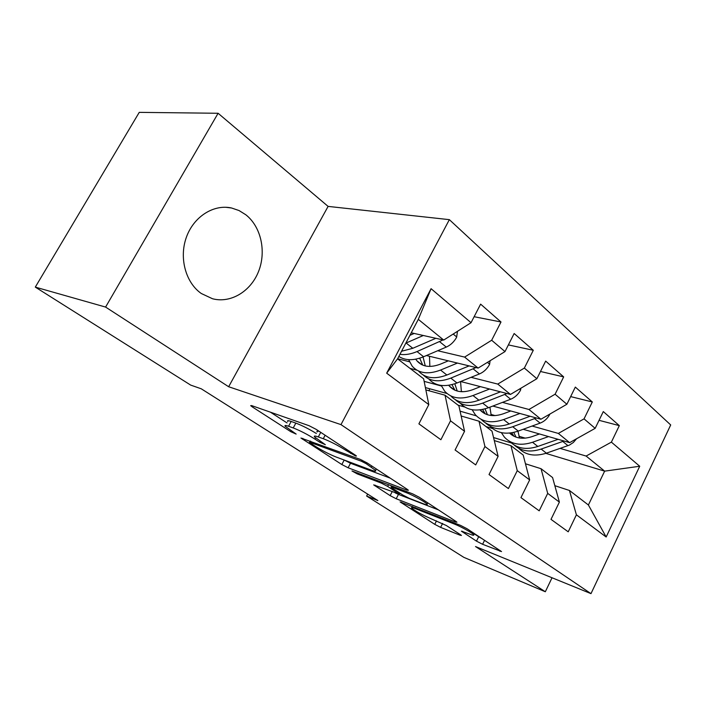 <?xml version="1.0" encoding="UTF-8"?>
<svg xmlns="http://www.w3.org/2000/svg" width="706" height="706" viewBox="0 0 706 706"><rect width="100%" height="100%" fill="white"/><g stroke="black" fill="none" stroke-linecap="round" stroke-linejoin="round"><path stroke-width="1.06" d="M355.542 455.988L356.459 456.014L355.462 455.229L316.262 429.407L309.034 425.692L251.627 405.597L250.674 405.659L252.386 406.965L290.846 431.719L296.158 434.084L285.224 426.292C284.43 425.215 285.551 425.206 288.577 426.265L293.246 427.942C300.068 430.598 307.286 434.305 314.894 439.07L319.783 442.247L325.334 444.692L314.558 436.926C313.711 435.761 314.964 435.761 318.3 436.926L323.286 438.717C330.532 441.524 338.006 445.371 345.711 450.234L355.542 455.988M245.829 214.774L239.034 210.547L231.568 207.996C213.671 203.99 193.62 216.663 186.331 237.392C178.909 258.061 185.74 282.735 201.316 293.519L212.524 298.753C230.809 303.571 250.806 291.331 258.581 271.404C266.471 251.53 261.132 226.794 245.829 214.774M476.479 541.14L482.595 544.291L501.534 551.571L467.01 528.715L460.577 525.396L400.108 501.913L434.755 524.346L440.615 527.373L459.985 535.174L461.442 535.448L460.471 534.698L446.342 525.52L430.581 518.531C421.632 514.603 415.305 511.1 411.598 508.011C411.095 507.261 412.269 507.438 415.146 508.549L454.099 523.923C460.691 526.464 472.755 533.127 473.735 534.76C474.255 535.58 472.861 535.351 469.569 534.063L461.353 531.133L476.479 541.14L478.659 536.745L482.286 538.775M377.878 500.572L201.263 388.803L190.664 385.088L35.3 287.113L105.591 307.075L228.647 386.738L340.98 424.615L590.984 593.64L475.526 546.559L545.323 591.752L463.833 557.352L366.635 496.053L377.878 500.572M406.947 490.114L408.386 490.246L407.168 489.284L367.226 462.977L360.254 459.394L300.933 438.029L341.836 464.539L348.129 467.778L406.947 490.114L407.318 489.39M419.302 497.28L455.882 521.372L456.932 522.202L455.379 521.972L396.216 498.763L390.144 495.638L373.677 484.89L399.349 494.129L387.665 486.39L381.249 483.08L357.271 473.911L351.994 470.973L412.613 493.838L419.302 497.28M340.98 424.615L449.351 219.654L670.7 424.95L590.984 593.64M386.676 373.174L431.084 288.683L471.043 322.695L443.721 340.063L418.305 319.359L397.575 358.842L386.676 373.174L428.807 404.617L418.896 423.838L440.888 439.732L450.534 420.838L464.557 431.304L455.079 449.996L475.703 464.91L484.943 446.527L498.109 456.358L489.029 474.547L508.408 488.561L517.269 470.655L529.659 479.903L520.949 497.624L539.199 510.817L547.706 493.379L559.381 502.098L551.007 519.36L568.224 531.812L576.405 514.806L569.442 490.467L588.398 504.993L604.645 471.14L586.112 456.05L560.14 448.398M474.132 316.712L500.995 321.989L480.618 304.136L471.043 322.695M500.995 321.989L491.667 340.248L504.993 351.588L478.121 368.082L426.433 355.533M508.373 344.907L533.295 350.273L514.153 333.514L504.993 351.588M533.295 350.273L524.355 368.064L536.878 378.725L510.464 394.425L460.656 381.514M540.478 371.488L563.67 376.889L545.667 361.11L536.878 378.725M563.67 376.889L555.092 394.222L566.883 404.256L540.92 419.232L492.841 406.065M570.651 396.595L592.299 401.961L575.328 387.091L566.883 404.256M592.299 401.961L584.047 418.87L595.167 428.339L569.645 442.636L523.172 429.292M599.059 420.326L619.321 425.63L603.295 411.589L595.167 428.339M619.321 425.63L611.378 442.132L639.724 466.251L606.154 537.001L576.405 514.806M525.458 463.771L541.034 468.705L552.586 477.565L559.381 502.098M547.706 493.379L541.034 468.705M525.29 438.144L518.919 436.264M492.55 428.507L486.028 426.583M493.556 437.561L511.444 442.971M545.817 453.358L604.645 471.14L639.724 466.251M611.378 442.132L586.112 456.05M494.288 440.579L510.932 445.654L523.181 455.043L529.659 479.903M517.269 470.655L510.932 445.654M476.329 415.843L460.083 411.174M569.645 442.636L558.349 433.431L532.112 426.036M495.127 415.605L490.873 414.404M464.839 407.062L458.026 405.138M584.047 418.87L558.349 433.431M461.15 416.002L478.995 421.2L492.003 431.163L498.109 456.358M484.943 446.527L478.995 421.2M447.039 393.516L425.391 387.585M540.92 419.232L528.953 409.48L502.469 402.376M462.827 391.742L461.265 391.327M441.497 386.023L424.147 381.364M555.092 394.222L528.953 409.48M425.859 389.897L445.045 395.201L458.882 405.791L464.557 431.304M450.534 420.838L445.045 395.201M416.884 370.165L410.045 368.391M510.464 394.425L497.765 384.082L471.052 377.322M409.436 361.746L397.619 358.754M524.355 368.064L497.765 384.082M397.575 358.842L423.635 378.795L428.807 404.617M478.121 368.082L464.619 357.086L437.702 350.741M491.667 340.248L464.619 357.086M367.649 494.094L366.635 496.053M545.323 591.752L552.039 577.755M228.647 386.738L328.105 206.399L218.101 113.269L105.591 307.075M218.101 113.269L139.25 112.36L35.3 287.113M328.105 206.399L449.351 219.654M554.837 485.684L569.442 490.467M443.721 340.063L411.254 332.791M428.886 390.736L429.883 388.812M431.084 288.683L418.305 319.359M588.398 504.993L606.154 537.001M319.35 431.437C317.188 430.845 316.464 431.039 317.17 432.01M316.376 433.51C308.937 428.948 302.097 425.48 295.84 423.106L293.246 427.942M287.783 421.535C286.998 420.441 288.127 420.414 291.163 421.456L295.84 423.106M270.469 412.198L287.033 422.938M344.272 460.065L350.503 463.26L390.215 478.121M366.229 463.718L361.384 461.239L310.199 442.406L309.431 442.388L310.464 443.174L315.423 446.368C322.563 450.816 329.473 454.373 336.153 457.038L371.268 470.143C374.895 471.467 376.324 471.555 375.53 470.399L366.229 463.718L366.767 462.686M438.426 509.873L398.458 494.403L396.216 498.763M395.148 492.859L398.458 494.403M423.185 503.713C426.371 504.922 427.668 505.072 427.077 504.181C425.939 502.328 413.019 495.162 406.365 492.691L392.368 487.334L391.027 487.193L392.245 488.137L402.755 494.985L409.162 498.286L423.185 503.713M474.203 533.815L478.659 536.745M414.193 333.444L409.921 335.332M423.318 335.491L405.818 343.142M457.47 331.326L456.632 337.265C454.073 341.854 450.622 345.128 446.289 347.087L423.591 356.742C413.61 360.766 405.359 360.669 398.837 356.433M435.867 338.306L412.816 348.279L401.555 351.261M399.949 354.333C405.129 355.109 410.821 354.191 417.017 351.57L443.086 339.921M448.31 360.845L440.606 364.067C430.289 368.002 422.4 366.935 416.946 360.854L415.737 359.177M457.453 363.069L440.553 370.059C428.198 374.727 418.755 373.448 412.225 366.22L408.624 359.654M490.105 360.731L489.558 364.481C487.087 368.947 483.716 372.097 479.445 373.942L457.011 382.979C444.727 387.488 435.284 386.12 428.683 378.884M429.839 366.432L429.504 356.283M469.119 365.902L446.863 375.018C434.534 379.625 425.091 378.31 418.534 371.074M419.682 358.189L422.744 365.117M423.423 375.151C430.078 381.487 439.203 382.475 450.816 378.116L475.994 367.57M425.268 365.929L423.062 356.962M480.451 386.641L472.923 389.624C462.721 393.295 454.84 392.086 449.281 385.988L448.734 385.3M489.593 389.015L472.985 395.528C460.771 399.887 451.328 398.44 444.674 391.186L441.259 385.45M520.843 388.247L520.569 390.118C518.195 394.469 514.895 397.504 510.667 399.243L488.508 407.715C476.471 411.898 467.09 410.433 460.365 403.311M461.38 391.715L460.55 381.558M500.475 391.839L478.942 400.205C466.825 404.485 457.417 403.047 450.728 395.881M451.972 384.638L454.893 390.197M455.441 399.799C462.192 406.065 471.264 407.177 482.666 403.126L507.014 393.533M457.223 391.036L454.823 383.79M510.791 410.98L503.431 413.742C493.441 417.158 485.622 415.869 479.965 409.886M519.907 413.478L503.59 419.567C491.508 423.635 482.092 422.038 475.332 414.766L472.129 409.736M549.859 414.069L549.824 414.307C547.529 418.543 544.3 421.482 540.134 423.115L518.248 431.075C506.467 434.958 497.165 433.413 490.343 426.424M491.244 415.525L489.893 407.185M530.091 416.266L509.211 423.979C497.351 427.951 488.022 426.424 481.227 419.399M482.604 409.454L485.269 413.884M485.693 423.079C492.523 429.292 501.534 430.51 512.724 426.742L536.304 417.97M487.431 414.731L485.04 408.871M539.455 433.969L532.262 436.546C522.864 439.617 515.301 438.461 509.573 433.087M548.553 436.582L532.509 442.274C520.569 446.086 511.179 444.356 504.349 437.085L501.366 432.654M576.555 438.761L573.36 442.477L569.398 445.107L546.382 453.173C534.83 456.782 525.617 455.167 518.733 448.301M519.554 438.011L517.939 431.19M558.102 439.317L537.822 446.448C526.208 450.146 516.96 448.548 510.094 441.647M511.691 432.813L514.021 436.282M514.339 445.124C521.213 451.266 530.153 452.581 541.158 449.069L563.997 441.012M516.033 437.129L513.765 432.407M346.267 449.175L345.711 450.234M325.122 435.24L323.286 438.717M320.736 432.354L318.3 436.926M320.295 441.285L319.783 442.247M315.52 437.888L314.894 439.07M291.163 421.456L288.577 426.265M291.322 430.836L290.846 431.719M252.889 406.038L252.386 406.965M351.191 452.414L350.635 453.473M350.503 463.26L348.129 467.778M344.201 460.038L341.836 464.539M302.848 438.364L302.424 439.167M361.975 460.118L361.384 461.239M310.799 441.276L310.199 442.406M371.788 465.978L371.25 467.028M455.732 521.275L455.379 521.972M392.165 491.711L390.144 495.638M375.221 485.154L374.886 485.807M398.643 492.303L398.175 493.22M388.556 484.669L387.665 486.39M381.769 482.083L381.249 483.08M357.774 472.932L357.271 473.911M406.894 491.658L406.365 492.691M392.889 486.319L392.368 487.334M462.651 531.309L462.351 531.909M454.549 523.022L454.099 523.923M415.578 507.685L415.146 508.549M460.286 534.574L459.985 535.174M442.6 523.437L440.615 527.373M436.502 520.887L434.755 524.346M401.537 502.16L401.229 502.769M500.219 550.583L499.892 551.262M484.581 540.284L482.595 544.291M456.685 336.947L453.181 334.053M412.816 348.279L406.118 343.01M423.591 356.742L417.017 351.57M446.289 347.087L439.759 341.801M489.602 364.172L487.431 362.372M446.863 375.018L440.553 370.059M457.011 382.979L450.816 378.116M479.445 373.942L473.294 368.964M520.613 389.818L519.607 388.988M478.942 400.205L472.985 395.528M488.508 407.715L482.666 403.126M510.667 399.243L504.878 394.548M509.211 423.979L503.59 419.567M518.248 431.075L512.724 426.742M540.134 423.115L534.671 418.684M537.822 446.448L532.509 442.274M546.382 453.173L541.158 449.069M567.986 445.68L562.814 441.488M225.655 207.264L231.568 207.996M310.155 441.038L309.519 442.221M376.28 468.943L375.53 470.399M399.878 493.106L399.349 494.129M427.757 502.848L427.077 504.181M391.715 485.869L391.142 486.981M474.344 533.542L473.735 534.76M412.401 506.431L411.836 507.552M416.946 360.854L422.02 364.799M449.281 385.988L454.417 389.977M480.027 409.877L485.022 413.76M509.856 433.06L513.968 436.255"/></g></svg>
